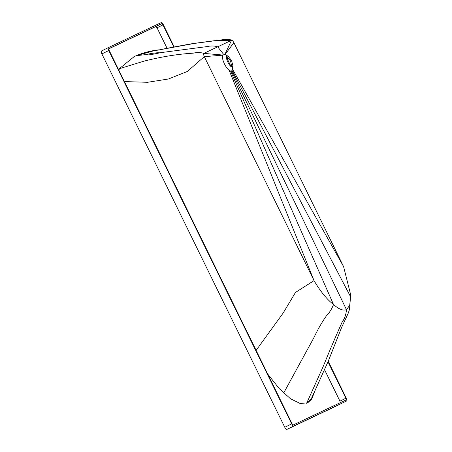 <?xml version="1.0" encoding="UTF-8"?>
<svg xmlns="http://www.w3.org/2000/svg" width="452" height="452" viewBox="0 0 452 452"><rect width="100%" height="100%" fill="white"/><g stroke="black" fill="none" stroke-linecap="round" stroke-linejoin="round"><path stroke-width="0.68" d="M146.369 54.765L146.668 54.522C148.94 53.556 161.031 52.048 158.488 53.138L150.697 54.698C147.245 55.048 145.9 54.991 146.668 54.522L136.323 55.669L133.832 56.76L136.323 55.669L152.844 51.042L195.795 43.183L214.355 40.714L231.554 40.273L203.858 53.387C200.637 52.364 197.066 52.296 193.14 53.178C177.89 54.065 161.505 56.72 143.985 61.139L119.362 68.715M158.754 52.901L207.061 46.59C210.977 45.709 214.525 45.793 217.706 46.827L223.435 54.127L222.491 55.195L222.344 57.178L222.955 60.201C224.474 64.721 226.548 68.111 229.17 70.359L230.588 71.083L231.48 71.015L232.074 70.41L232.396 68.986L343.588 266.618L233.865 42.652C233.012 41.064 232.238 40.273 231.554 40.273L224.87 54.409L223.435 54.127M226.695 56.523L230.599 61.048L231.774 66.845M227.102 56.082L228.181 56.234L231.582 60.562L232.904 65.845L232.356 66.8C230.108 68.229 224.565 56.918 227.102 56.082L227.102 56.082M226.52 57.297L231.057 66.512M225.045 54.506L233.865 42.652M311.739 397.845L307.168 403.031L311.727 397.867L328.384 360.905L341.667 327.327L348.26 313.157L349.509 309.394L350.492 297.218L350.407 293.715L343.588 266.618M222.548 55.025L203.858 53.387C203.428 53.912 203.581 54.997 204.304 56.641L187.247 71.535L168.387 79.004L147.465 82.304L124.436 81.575M222.491 55.195L204.304 56.641L314.027 280.607L295.472 292.455L283.088 313.14L256.114 350.373M229.17 70.359L314.027 280.607C320.479 291.529 326.982 299.501 333.531 304.529C331.921 308.812 329.508 312.631 326.293 315.993C321.734 322.542 317.558 329.847 313.778 337.915L283.647 393.076M230.588 71.083L333.531 304.529C338.876 309.287 343.187 310.987 346.452 309.637C346.13 314.422 344.673 318.615 342.091 322.219C335.678 336.491 329.333 351.357 323.056 366.809L306.625 403.297L307.885 402.681L311.807 399.043L314.298 392.359M231.48 71.015L346.452 309.637L349.718 305.349L350.492 297.218M164.596 48.754L190.575 43.917L221.361 39.917C225.977 39.064 229.503 39.205 231.944 40.33L231.554 40.273M350.453 296.523L232.074 70.41M328.005 361.786L345.865 398.246L346.079 399.958L293.28 424.953L292.048 423.722L109.141 50.353L108.926 48.641L161.726 23.651L162.957 24.883L173.721 46.855M167.042 48.217L157.036 27.792L155.81 26.561L108.796 48.816M340.158 402.873L339.949 401.161L324.542 369.713M159.443 49.822L159.036 49.81C151.369 50.68 144.131 52.477 137.312 55.189L134.323 56.511L119.486 68.529L118.91 70.297M267.714 374.047L279.166 388.517L290.472 398.749L300.179 403.495L307.609 402.811M159.036 49.81L158.725 49.963M152.934 51.025L137.312 55.189M174.127 46.776L163.319 24.707C162.517 23.205 161.816 22.498 161.211 22.6L108.412 47.59C107.966 48.002 108.084 48.98 108.774 50.528L291.687 423.891C292.489 425.388 293.19 426.089 293.794 426.004L346.594 401.009C347.04 400.602 346.921 399.624 346.232 398.076L328.214 361.301M101.502 50.991L108.412 47.59L101.502 50.991C101.062 51.398 101.18 52.375 101.875 53.924L284.783 427.293C285.585 428.784 286.285 429.49 286.89 429.4L339.689 404.41M161.726 23.651L155.81 26.561M162.957 24.883L157.036 27.792M345.865 398.246L339.949 401.161M108.774 50.528L101.875 53.924M291.687 423.891L284.783 427.293M293.794 426.004L286.89 429.4M226.52 57.325L227.633 58.822M228.181 56.234L224.932 54.443M232.904 65.845L232.345 69.512M350.413 293.755L350.475 296.924"/></g></svg>
